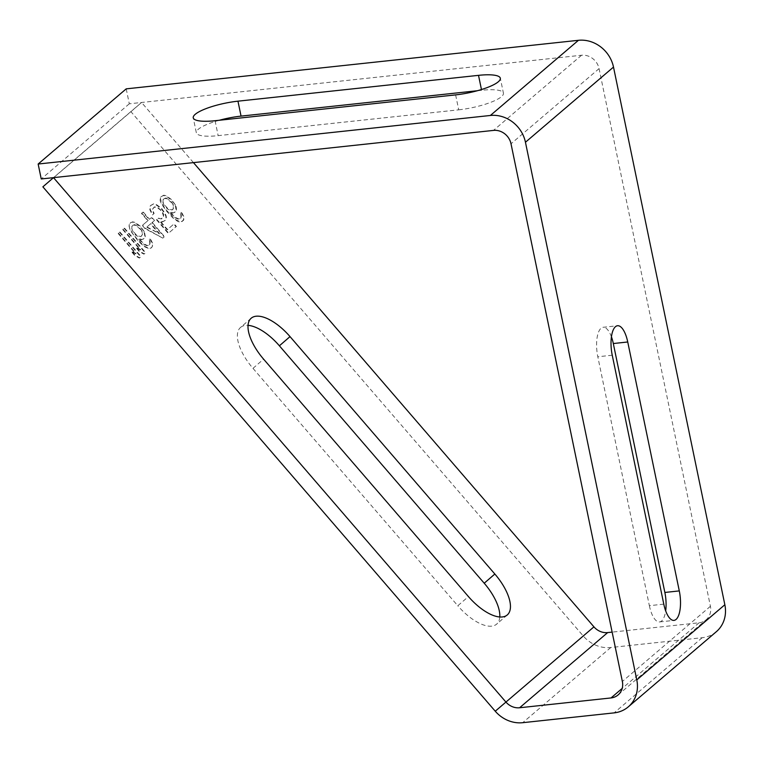 <?xml version="1.0" encoding="UTF-8"?>
<svg xmlns="http://www.w3.org/2000/svg" width="763" height="763" viewBox="0 0 763 763"><rect width="100%" height="100%" fill="white"/><g stroke="black" fill="none" stroke-linecap="round" stroke-linejoin="round"><path stroke-width="0.57" stroke-dasharray="3.81 2.86" d="M126.21 88.861L129.3 103.797L581.549 55.241A15.68 14.058 49.5 0 1 599.069 68.622L710.42 606.299A15.68 14.058 49.5 0 1 706.166 619.766A15.68 14.058 49.5 0 1 699.08 622.78L612.136 632.117M129.3 103.797L41.24 178.962M455.616 94.889L458.716 109.824L218.161 135.652A33.973 7.868 -11.7 0 1 196.339 132.772L193.249 117.836M219.334 120.258A33.973 7.868 -11.7 0 0 196.339 132.772M477.333 90.74L481.606 90.282A33.973 7.868 -11.7 0 1 503.427 93.162L500.328 78.227M458.716 109.824A33.973 7.868 -11.7 0 0 503.427 93.162M663.791 604.134L649.361 605.688L597.81 356.769A22.995 8.689 83.9 0 1 603.104 327.289L617.534 325.734M611.43 336.817A22.995 8.689 83.9 0 0 603.104 327.289M649.361 605.688A22.995 8.689 83.9 0 0 659.566 621.931A22.995 8.689 83.9 0 0 665.67 610.858M716.343 631.697A31.359 28.107 49.5 0 1 702.17 637.715L610.762 647.529A31.359 28.107 49.5 0 1 583.313 636.046L130.931 111.675L42.871 186.84M251.18 318.228L240.545 327.432A39.199 17.368 -130.9 0 0 252.982 368.348L457.8 605.765L468.434 596.571M240.545 327.432A39.199 17.368 -130.9 0 1 248.051 325.362M499.775 617A39.199 17.368 -130.9 0 1 496.646 624.134A39.199 17.368 -130.9 0 1 457.8 605.765M119.409 232.181L140.745 256.912L139.371 258.085L134.813 255.576L131.188 251.361L135.738 253.869L118.036 233.354L119.762 231.866L141.098 256.597L139.724 257.78L135.175 255.271L131.541 251.056L136.091 253.564L118.389 233.049L119.762 231.866M123.997 228.261L145.332 252.992L143.959 254.165L139.4 251.656L135.776 247.45L140.325 249.959L122.624 229.434L124.35 227.956L145.685 252.687L144.312 253.86L139.763 251.351L136.129 247.145L140.678 249.654L122.977 229.129L124.35 227.956M144.073 232.143L144.96 236.864L144.264 238.371L141.517 239.801L138.332 238.876L143.778 244.265L147.192 245.924L149.71 244.685L149.729 241.928L148.823 239.963L149.968 238.981L152.228 243.454L152.447 246.01L151.751 247.508L149.233 248.748L144.226 246.63L138.084 240.908L130.149 230.321L128.804 225.066L130.645 222.586L132.247 222.128L134.755 222.729L139.991 226.487L144.426 231.838L145.313 236.559L143.473 239.048L141.87 239.496L138.685 238.561L144.131 243.96L147.555 245.619L150.063 244.379L150.082 241.623L149.176 239.658L150.321 238.676L152.581 243.139L152.8 245.705L151.188 247.985L149.586 248.442L144.579 246.325L138.446 240.593L132.314 233.03L129.376 227.317L129.166 224.761L129.853 223.254L132.6 221.823L135.108 222.424L140.344 226.182L144.426 231.838M162.757 238.113L144.999 228.604L142.28 225.447L147.784 220.755L141.422 213.382L142.805 212.209L149.157 219.582L151.446 217.617L154.174 220.774L151.885 222.739L164.14 236.94L162.757 238.113L145.352 228.299L142.633 225.142L148.136 220.45L141.784 213.077L143.158 211.904L149.51 219.267L151.808 217.312L154.527 220.469L152.238 222.424L164.493 236.635L163.12 237.808M158.065 218.371L161.718 218.905L163.559 216.425L162.433 212.81L160.392 209.987L156.978 207.422L154.012 207.212L152.171 209.691L153.754 213.831L152.381 215.004L149.891 209.815L149.672 207.259L150.368 205.752L153.344 204.122L155.852 204.722L161.088 208.48L164.713 213.611L165.838 216.301L166.057 218.857L165.361 220.364L162.385 221.995L159.877 221.394L167.145 229.806L173.792 224.131L176.062 226.764L168.261 233.421L156.463 219.734L158.418 218.065L160.697 218.857L163.444 217.426L163.692 214.479L161.651 210.731L157.34 207.107L154.364 206.907L152.533 209.386L154.107 213.526L152.734 214.699L150.244 209.51L150.034 206.954L150.721 205.447L153.697 203.816L156.205 204.417L161.441 208.175L165.066 213.306L166.191 215.996L166.41 218.552L165.714 220.059L162.738 221.68L160.23 221.079L167.498 229.501L174.145 223.826L176.415 226.458L168.623 233.116L156.816 219.429L158.418 218.065M175.261 205.524L176.148 210.245L175.452 211.752L172.705 213.182L169.51 212.248L174.965 217.646L178.38 219.305L180.898 218.065L180.917 215.309L180.011 213.344L181.155 212.362L183.416 216.826L183.635 219.391L182.023 221.671L180.421 222.128L177.913 221.528L172.686 217.77L166.096 210.598L161.336 203.702L160.211 201.003L159.992 198.447L160.688 196.94L163.435 195.509L168.451 197.627L173.449 202.5L175.614 205.218L176.282 207.383L176.501 209.939L174.66 212.419L173.058 212.877L169.872 211.942L175.318 217.341L178.733 218.991L181.251 217.76L181.27 215.004L180.364 213.039L181.508 212.057L183.769 216.52L183.988 219.076L183.292 220.583L180.774 221.823L175.767 219.706L166.448 210.292L161.689 203.387L160.354 198.142L161.041 196.635L163.787 195.204L166.296 195.805L171.532 199.563L175.614 205.218M193.449 162.614L141.565 102.48L53.505 177.645M130.931 111.675L141.565 102.48M142.147 231.046L138.055 226.306L134.641 224.656L133.496 224.713L131.894 226.086L131.885 228.833L132.781 230.808L136.873 235.548L140.974 236.606L142.815 234.127L141.012 229.262M140.659 229.577L135.881 225.428L133.143 225.018L131.303 227.508L133.563 232.887L136.52 235.853L140.621 236.911L142.462 234.432L141.794 231.351M146.963 226.935L159.486 233.602L150.855 223.607L146.61 227.24L159.486 233.602M159.133 233.907L150.502 223.912L146.61 227.24M173.335 204.417L169.243 199.687L165.829 198.037L164.684 198.094L163.082 199.467L163.072 202.214L163.969 204.188L168.06 208.919L172.161 209.987L174.002 207.507L172.2 202.643M171.847 202.948L167.068 198.809L164.331 198.399L162.49 200.888L163.616 204.494L167.707 209.234L170.664 210.359L173.411 208.928L172.982 204.732M581.549 55.241L493.489 130.406M599.069 68.622L511.01 143.787M215.061 120.716L218.161 135.652M481.453 89.538L481.606 90.282M710.42 606.299L622.36 681.464M702.17 637.715L614.11 712.88M699.08 622.78L622.188 688.407M610.762 647.529L522.703 722.695M495.254 711.211L593.938 626.852M252.982 368.348L263.607 359.154M612.241 355.215L597.81 356.769M618.106 694.931L706.166 619.766M507.281 614.94L496.646 624.134M659.566 621.931L673.996 620.386"/><path stroke-width="1.14" d="M38.15 164.026L126.21 88.861L578.449 40.305A31.359 28.107 49.5 0 1 613.5 67.077L724.85 604.744A31.359 28.107 49.5 0 1 716.343 631.697L628.283 706.862A31.359 28.107 49.5 0 1 614.11 712.88L522.703 722.695A31.359 28.107 49.5 0 1 495.254 711.211L42.871 186.84L53.505 177.645L505.888 702.017A15.68 14.058 49.5 0 0 519.603 707.759L611.02 697.945A15.68 14.058 49.5 0 0 618.106 694.931A15.68 14.058 49.5 0 0 622.36 681.464L511.01 143.787A15.68 14.058 49.5 0 0 493.489 130.406L41.24 178.962L38.15 164.026L490.39 115.471A31.359 28.107 49.5 0 1 525.449 142.242L636.79 679.909A31.359 28.107 49.5 0 1 628.283 706.862M478.515 75.346A33.973 7.868 -11.7 0 1 500.328 78.227A33.973 7.868 -11.7 0 1 455.616 94.889L215.061 120.716A33.973 7.868 -11.7 0 1 193.249 117.836A33.973 7.868 -11.7 0 1 237.961 101.174L478.515 75.346L481.453 89.538M237.961 101.174L241.051 116.11A33.973 7.868 -11.7 0 0 219.334 120.258M241.051 116.11L477.333 90.74M627.739 341.986A22.995 8.689 83.9 0 0 617.534 325.734A22.995 8.689 83.9 0 0 612.241 355.215L663.791 604.134A22.995 8.689 83.9 0 0 673.996 620.386A22.995 8.689 83.9 0 0 679.289 590.905L627.739 341.986L613.309 343.541A22.995 8.689 83.9 0 0 611.43 336.817M613.309 343.541L664.859 592.46A22.995 8.689 83.9 0 1 665.67 610.858M612.136 632.117L607.663 632.594A15.68 14.058 49.5 0 1 593.938 626.852L193.449 162.614M248.051 325.362A39.199 17.368 -130.9 0 1 279.392 345.801L290.026 336.607L494.844 574.024A39.199 17.368 -130.9 0 1 507.281 614.94A39.199 17.368 -130.9 0 1 468.434 596.571L263.607 359.154A39.199 17.368 -130.9 0 1 251.18 318.228A39.199 17.368 -130.9 0 1 290.026 336.607M499.775 617A39.199 17.368 -130.9 0 0 484.219 583.218L279.392 345.801M578.449 40.305L490.39 115.471M613.5 67.077L525.449 142.242M724.85 604.744L636.79 679.909M622.188 688.407L611.02 697.945M607.663 632.594L519.603 707.759M593.938 626.852L495.254 711.211M484.219 583.218L494.844 574.024M679.289 590.905L664.859 592.46"/></g></svg>
